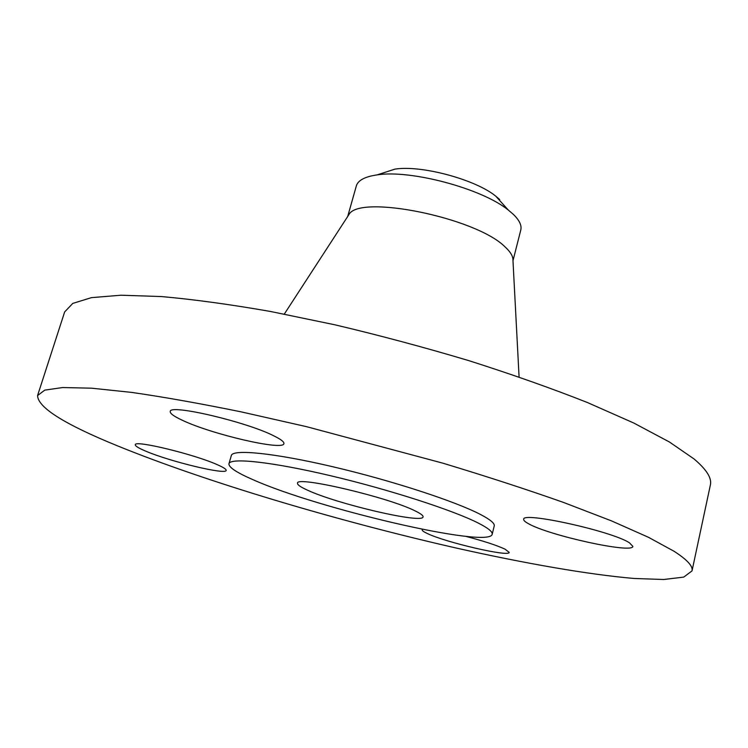 <?xml version="1.0" encoding="UTF-8"?>
<svg xmlns="http://www.w3.org/2000/svg" width="748" height="748" viewBox="0 0 748 748"><rect width="100%" height="100%" fill="white"/><g stroke="black" fill="none" stroke-linecap="round" stroke-linejoin="round"><path stroke-width="1.12" d="M182.25 420.226C211.74 434.345 283.567 451.044 283.894 443.629C284.287 441.965 281.033 439.422 274.123 436C246.775 421.853 169.057 403.677 170.254 411.512C169.918 413.438 173.919 416.346 182.25 420.226M528.397 523.656C548.508 535.4 632.883 553.988 632.855 546.367L629.451 542.805C611.892 531.117 521.562 511.286 523.703 519.327C523.497 520.393 525.059 521.833 528.397 523.656M422.181 529.818C422.031 530.622 423.733 531.847 427.276 533.492C445.602 542.422 509.584 557.288 509.192 552.389L505.087 549.191C496.84 545.329 483.666 541.038 465.574 536.307M145.636 451.109C169.815 461.525 226.326 475.148 226.158 470.408C226.401 469.295 223.456 467.388 217.322 464.695C194.433 454.326 134.201 439.749 135.323 444.751C135.136 446.014 138.576 448.136 145.636 451.109M499.72 199.557L495.746 196.144C475.326 179.417 420.984 164.859 394.935 169.132L382.032 173.302M512.978 260.762L520.786 229.982C521.898 225.494 519.43 220.295 513.39 214.396L508.294 210.048C482.133 188.627 410.484 169.431 377.114 174.892C364.931 176.65 358.002 180.324 356.338 185.915L347.698 216.481M512.96 260.304L512.866 258.509C512.305 255.021 509.715 251.16 505.078 246.934C476.373 217.724 359.218 194.003 348.933 214.583L347.951 216.097M692.022 570.902L710.385 484.947C711.993 478.196 706.561 469.538 694.069 458.973L669.516 442.049L633.715 422.994L587.255 402.461C551.426 388.306 511.978 374.374 468.912 360.667C424.584 347.418 379.928 335.459 334.936 324.81L270.393 311.449C229.72 304.352 193.377 299.387 161.353 296.554L120.97 295.217L91.415 297.648L72.79 303.398L64.655 311.925L37.578 395.542C37.765 407.426 64.3 424.144 117.156 445.714C206.242 482.067 338.666 521.337 457.524 548.331C525.227 563.468 588.059 574.511 634.239 578.475L663.756 579.504L683.728 577.101L692.022 570.902C693.19 566.292 687.197 559.738 674.042 551.257L648.423 537.279L611.415 520.851L563.646 502.488C526.919 489.501 486.574 476.373 442.629 463.106L306.456 426.65L241.211 411.877C200.212 403.509 163.719 397.02 131.732 392.41L91.63 388.193L62.626 387.539L44.777 390.129L37.578 395.542M492.193 534.259L494.232 525.966C494.858 523.45 490.379 519.673 480.796 514.633C455.925 501.515 391.989 480.599 333.084 466.808C274.086 452.951 232.637 448.94 231.338 455.523L228.963 463.732C228.523 467.21 236.48 472.502 252.824 479.618C317.573 508.705 489.519 548.929 492.193 534.259C492.782 531.865 488.276 528.2 478.655 523.263C453.671 510.426 389.605 489.65 330.644 475.747C271.58 461.787 230.169 457.449 228.963 463.732M307.54 490.192C337.255 504.096 423.059 524.124 423.069 516.877C423.349 515.615 420.797 513.67 415.402 511.034C388.605 497.261 295.273 475.438 297.517 483.236C297.255 484.741 300.603 487.06 307.54 490.192M394.935 169.132L377.114 174.892M495.746 196.144L508.294 210.048M348.933 214.583L284.296 314.095M512.866 258.509L519.084 377.001"/></g></svg>
